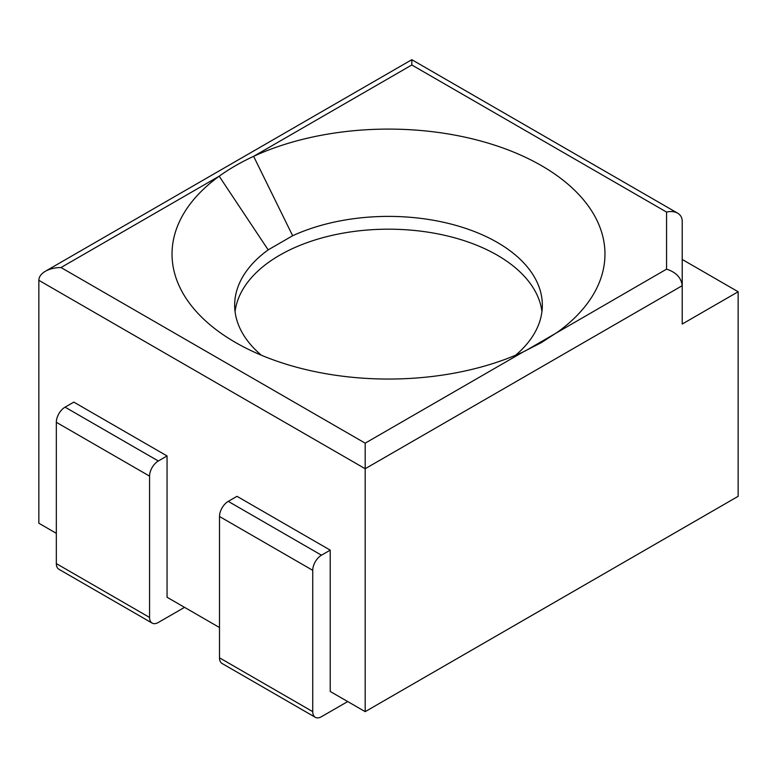 <?xml version="1.0" encoding="UTF-8"?>
<svg xmlns="http://www.w3.org/2000/svg" width="777" height="777" viewBox="0 0 777 777"><rect width="100%" height="100%" fill="white"/><g stroke="black" fill="none" stroke-linecap="round" stroke-linejoin="round"><path stroke-width="1.17" d="M541.938 311.606A153.836 88.821 0 0 0 388.5 229.186A153.836 88.821 0 0 0 235.062 311.606M261.373 355.235A153.836 88.821 180 0 1 234.664 305.215A153.836 88.821 180 0 1 268.172 249.873L292.647 235.742A153.836 88.821 180 0 1 455.283 225.204A153.836 88.821 180 0 1 542.336 305.215A153.836 88.821 180 0 1 515.627 355.235M235.431 342.443L235.431 342.443A216.472 124.98 180 0 1 219.182 176.204C229.37 168.881 240.851 162.257 253.623 156.323A216.472 124.98 180 0 1 541.569 165.705A216.472 124.98 180 0 1 557.818 331.944L541.433 342.57L523.377 351.826A216.472 124.98 180 0 1 235.431 342.443M525.291 350.942L666.559 269.163C676.048 272.203 681.274 277.719 682.216 285.693L682.216 221.105C682.148 217.618 680.623 214.967 677.631 213.17C674.543 211.461 670.852 211.101 666.559 212.072L411.81 64.986L411.81 59.693L411.81 64.986L253.623 156.323L292.647 235.742M56.332 533.333L38.85 523.232L38.85 280.312C38.947 276.806 41.113 273.795 45.338 271.28C49.699 268.832 54.924 267.589 60.994 267.531L365.19 443.162L365.19 468.725L682.216 285.693L682.216 324.048L738.15 291.754L682.216 259.46L682.216 285.693M219.502 657.818L312.743 711.645A12.364 7.139 120 0 0 315.307 717.307L222.067 663.471A12.364 7.139 120 0 1 219.502 657.818L219.502 516.501A12.364 7.139 120 0 1 228.244 501.369L236.985 496.318L330.225 550.145L330.225 691.462L365.19 711.645L738.15 496.318L738.15 291.754M365.19 711.645L365.19 468.725L38.85 280.312M56.332 563.607L149.572 617.443A12.364 7.139 120 0 0 152.137 623.096L58.897 569.269A12.364 7.139 120 0 1 56.332 563.607L56.332 422.299A12.364 7.139 120 0 1 65.074 407.158L73.815 402.117L167.055 455.944L167.055 597.251L219.502 627.534M65.074 407.158L158.314 460.994L167.055 455.944M152.137 623.096A12.364 7.139 120 0 0 158.314 622.484L184.537 607.352M149.572 617.443L149.572 476.126A12.364 7.139 120 0 1 158.314 460.994M228.244 501.369L321.484 555.196L330.225 550.145M315.307 717.307A12.364 7.139 120 0 0 321.484 716.695L347.707 701.553M312.743 711.645L312.743 570.337A12.364 7.139 120 0 1 321.484 555.196M60.994 267.531L219.182 176.204L268.172 249.873M365.19 443.162L523.377 351.826M666.559 269.163L666.559 212.072M56.332 422.299L149.572 476.126M219.502 516.501L312.743 570.337M677.631 213.17L411.81 59.693L45.338 271.28"/></g></svg>
